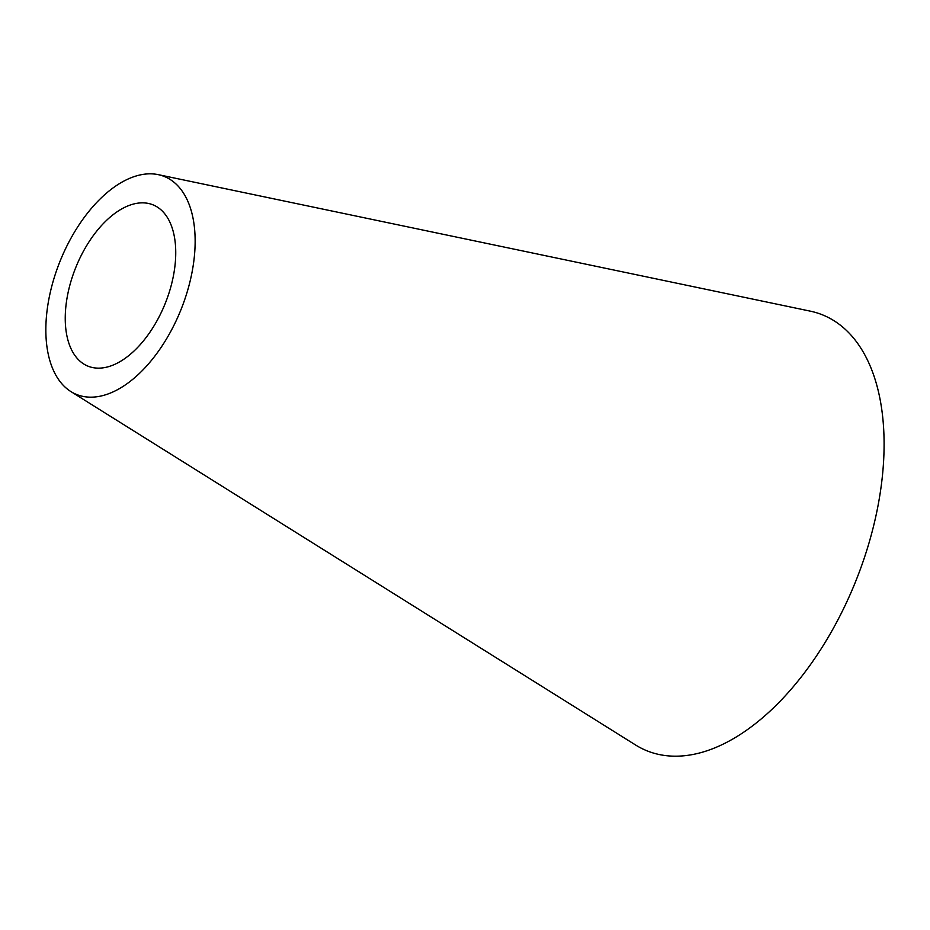 <?xml version="1.0" encoding="UTF-8"?>
<svg xmlns="http://www.w3.org/2000/svg" width="930" height="930" viewBox="0 0 930 930"><rect width="100%" height="100%" fill="white"/><g stroke="black" fill="none" stroke-linecap="round" stroke-linejoin="round"><path stroke-width="1.4" d="M143.255 202.856A86.967 48.197 111.9 0 1 148.428 203.449A86.967 48.197 111.9 0 1 169.585 291.148A86.967 48.197 111.9 0 1 97.731 368.141A86.967 48.197 111.9 0 1 83.77 364.002A86.967 48.197 111.9 0 1 74.133 271.758A86.967 48.197 111.9 0 1 143.255 202.856M89.745 397.156A117.494 65.123 111.9 0 1 70.878 391.565A117.494 65.123 111.9 0 1 57.858 266.933A117.494 65.123 111.9 0 1 151.253 173.84A117.494 65.123 111.9 0 1 158.228 174.642A117.494 65.123 111.9 0 1 186.825 293.136A117.494 65.123 111.9 0 1 89.745 397.156M158.228 174.642L810.263 311.143A234.988 130.247 111.9 0 1 867.458 548.13A234.988 130.247 111.9 0 1 673.285 756.16A234.988 130.247 111.9 0 1 635.574 744.988L70.878 391.565"/></g></svg>
